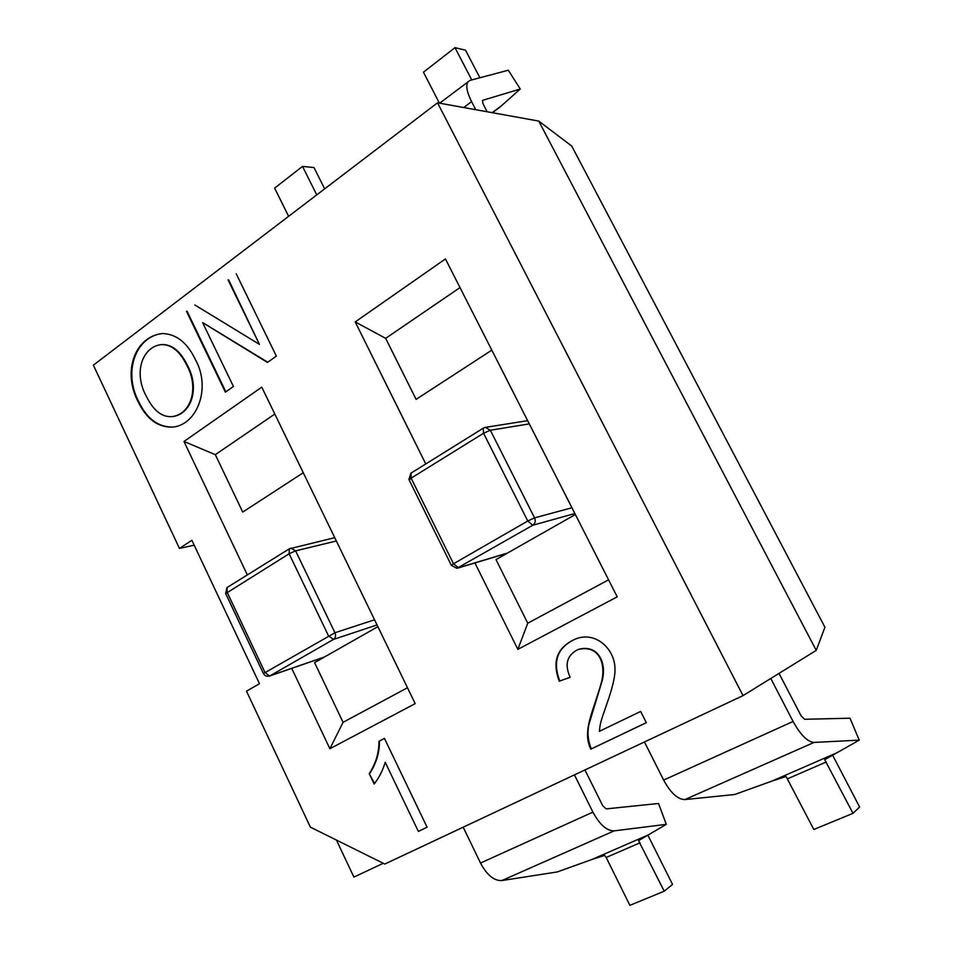 <?xml version="1.0" encoding="UTF-8"?>
<svg xmlns="http://www.w3.org/2000/svg" width="953" height="953" viewBox="0 0 953 953"><rect width="100%" height="100%" fill="white"/><g stroke="black" fill="none" stroke-linecap="round" stroke-linejoin="round"><path stroke-width="1.43" d="M225.682 593.588L289.128 553.764L295.621 550.858L290.915 548.13L289.307 548.821L289.128 553.764L328.463 635.77L333.538 639.403C335.599 637.867 336.075 635.651 334.968 632.744L263.421 673.533M226.933 587.667L225.623 593.469L263.385 673.449C264.755 675.868 266.792 676.737 269.496 676.046L264.946 672.341L227.112 592.206L227.171 587.524M411.005 473.129L483.254 428.195L483.564 433.234L490.354 430.232L485.363 427.385L483.374 428.123M409.182 480.002L411.124 478.144L410.981 473.153M456.999 568.274L532.787 525.222C535.217 523.459 535.8 521.005 534.562 517.872L527.771 521.017L532.787 525.222L574.873 513.524M507.592 553.014L458.536 567.774L453.485 563.783L451.4 565.403M824.917 627.253L571.74 146.059L538.755 121.079L437.534 102.805L743.018 695.63L816.245 650.387L824.917 627.253M538.755 121.079L816.245 650.387M194.198 545.199L179.45 548.404L191.887 540.291L259.478 683.718L246.493 691.151L310.38 827.144L384.786 864.049L743.018 695.63M336.445 840.069L353.908 877.105L383.249 863.287M437.534 102.805L93.37 365.166L179.45 548.404M427.111 827.24L384.44 738.396L378.925 741.267C379.091 752.62 375.851 763.424 369.228 773.681L374.172 784.045C379.044 777.743 382.725 770.5 385.226 762.305L418.355 831.409L427.111 827.24M186.478 311.297L225.384 392.171L233.425 386.477L202.62 322.602L267.459 362.426L276.358 356.124L236.201 273.761M228.065 279.896L259.43 344.367L194.853 304.972M138.399 402.273C146.845 419.403 158.365 427.671 172.969 427.087C197.652 424.514 211.197 387.359 195.329 359.484C187.217 342.568 176.234 333.919 162.355 333.538C135.219 336.504 121.817 371.289 138.399 402.273L139.019 402.214C122.603 371.968 135.814 336.111 162.653 333.526M291.725 668.363L329.893 748.724L415.186 703.636L261.777 387.156L183.977 441.477L247.339 574.909M474.928 562.949L517.848 649.362L617.222 596.84L445.444 258.93L355.219 321.923L425.765 463.956M640.642 711.438L599.401 731.32C600.187 722.529 601.14 720.42 606.275 705.577C612.41 688.435 615.316 676.165 614.971 668.792C615.007 649.053 595.315 630.278 574.802 639.32C557.029 647.48 551.858 661.442 559.28 681.204L570.144 677.321C564.39 664.396 566.964 655.164 577.852 649.636C596.757 644.466 606.584 660.512 601.569 681.812C593.207 712.117 581.854 730.713 590.824 749.165L646.337 722.696L640.642 711.438M407.479 687.744L343.08 722.314L314.585 662.621L377.876 626.669M608.574 579.829L527.748 623.214L496.013 559.59L575.374 514.513M559.28 681.204L570.12 677.273M575.04 639.225C557.445 647.421 552.347 661.334 559.745 680.978M646.313 722.66L591.289 748.903C587.93 740.493 587.155 732.273 588.978 724.256L602.284 680.394C607.049 661.608 597.162 643.966 578.316 649.422L578.078 649.529M527.748 623.214L517.848 649.362M460.013 287.58L385.655 338.351L355.219 321.923M259.43 344.367L228.66 279.896M186.943 365.607C199.427 388.574 190.648 414.055 172.374 416.58C162.248 417.509 153.636 410.862 146.524 396.627C132.872 372.218 142.688 346.392 161.605 344.593C171.611 344.45 180.057 351.454 186.943 365.607M161.915 344.581L162.224 344.569C172.219 344.414 180.665 351.419 187.55 365.571C200.023 388.514 191.243 413.983 172.981 416.509L172.672 416.544M385.655 338.351L416.092 399.378L491.819 350.144M303.257 472.736L242.741 512.083L215.33 454.664L183.977 441.477M202.62 322.602L267.757 362.211M369.228 773.681L374.577 783.533M378.925 741.267L379.449 741.041C379.616 752.382 376.387 763.174 369.752 773.431M329.893 748.724L343.08 722.314M418.355 831.409L385.226 762.305M187.086 311.274L225.837 391.838M274.809 414.055L215.33 454.664M384.452 738.432L379.449 741.041M418.867 831.135L427.099 827.204M173.267 427.051C158.627 427.385 147.215 419.117 139.019 402.214M439.404 103.15L423.454 72.214L454.986 47.65L465.541 50.199L479.895 77.765M471.771 79.921L454.986 47.65M492.403 112.704L499.896 107.153L520.267 89.01L508.294 70.224L470.032 80.386L439.655 103.186M475.773 109.714L471.58 101.614C466.648 91.643 465.541 84.912 468.257 81.41M520.267 89.01L482.456 100.387L483.004 103.758L487.174 111.763M288.616 216.331L274.631 188.11L302.518 166.394L314.014 167.561L324.663 188.849M316.741 194.888L302.518 166.394M584.928 769.953L602.737 805.761L606.251 808.883L658.535 803.486L666.29 824.345L638.534 840.665L664.229 891.186L672.532 884.432L647.849 835.138M640.071 842.774L606.179 857.474L629.897 905.35L664.229 891.186M606.179 857.474L604.667 855.401L591.801 859.523L648.362 834.899M463.182 827.192L480.515 863.037C486.912 875.045 494.023 880.894 501.838 880.56L557.219 871.947L591.801 859.523M501.838 880.56L614.173 830.861L666.29 824.345M614.173 830.861C606.739 830.873 599.651 824.631 592.909 812.123L480.515 863.037M574.433 774.884L592.909 812.123M644.442 741.97L663.645 780.078C670.626 792.896 677.69 799.4 684.838 799.591L814.029 742.423L859.237 740.136L824.714 759.696L852.995 813.338L859.63 807.036L832.517 754.979M852.995 813.338L813.814 829.491L786.07 776.504L771.763 781.162L836.269 753.073M814.029 742.423C807.465 741.827 800.472 734.834 793.075 721.457L663.645 780.078M770.786 678.476L793.075 721.457M779.03 673.378L801.068 715.786L804.535 719.277L850.016 718.217L859.237 740.136M771.763 781.162L734.668 794.504L684.838 799.591M374.553 619.807L334.968 632.744L295.621 550.858L336.349 540.994M324.592 656.939L270.033 675.796L333.538 639.403L377.043 624.942M571.943 507.77L534.562 517.872L490.354 430.232L529.308 423.894M483.564 433.234L527.771 521.017L453.485 563.783L411.124 478.144L483.564 433.234M501.207 105.962L492.177 112.668M463.706 107.534L471.58 101.614M826.299 761.971L787.654 778.744M334.729 537.671L289.307 548.821L227.433 587.298M324.342 657.082L269.496 676.046M410.862 473.224L408.932 479.454M409.111 479.871L451.353 565.32L456.868 568.31M507.21 553.228L457.714 568.131M485.363 427.385L527.664 420.666M172.374 416.58L172.981 416.509M162.224 344.569L161.605 344.593"/></g></svg>
